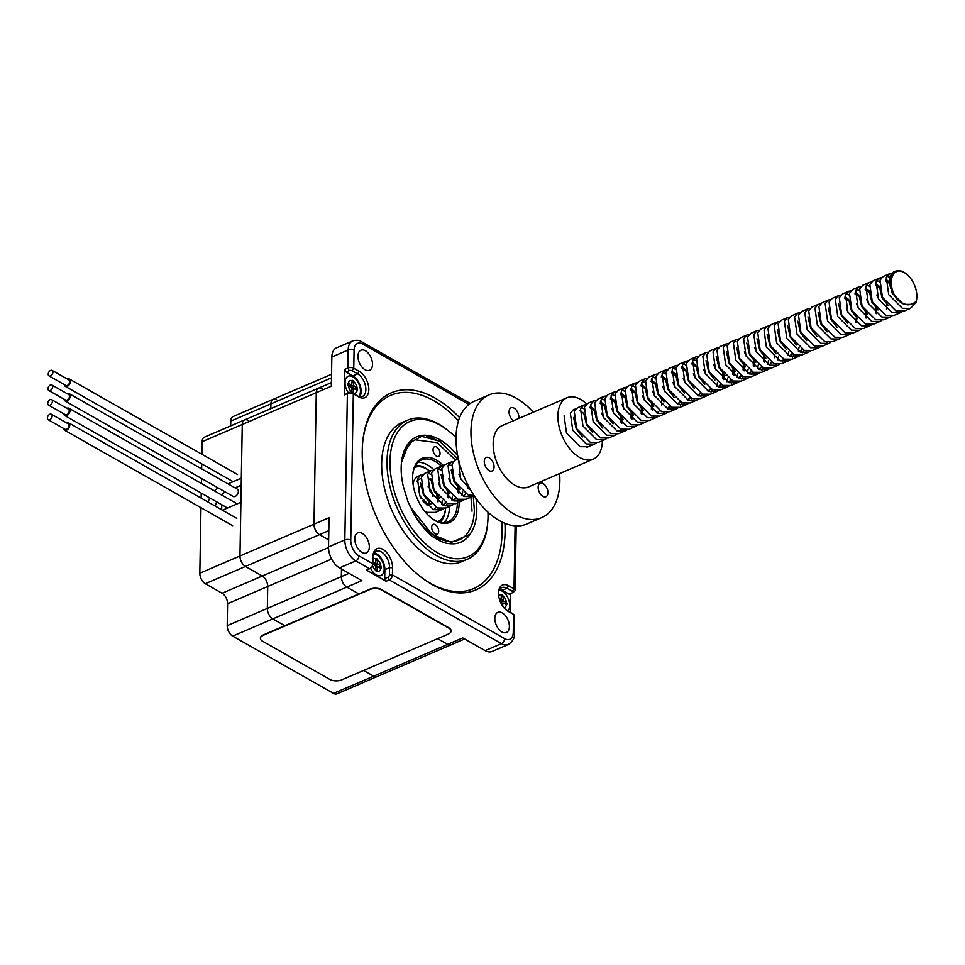 <?xml version="1.0" encoding="UTF-8"?>
<svg xmlns="http://www.w3.org/2000/svg" width="965" height="965" viewBox="0 0 965 965"><rect width="100%" height="100%" fill="white"/><g stroke="black" fill="none" stroke-linecap="round" stroke-linejoin="round"><path stroke-width="1.45" d="M348.269 384.311A6.731 3.932 -113.2 0 1 350.09 380.668A6.731 3.932 -113.2 0 1 354.818 382.731A6.731 3.932 -113.2 0 1 357.231 389.402A6.731 3.932 -113.2 0 1 355.397 393.044A6.731 3.932 -113.2 0 1 350.681 390.982A6.731 3.932 -113.2 0 1 348.269 384.311M372.888 559.41A6.731 3.932 -113.2 0 1 373.805 558.699A6.731 3.932 -113.2 0 1 376.567 559.037A6.731 3.932 -113.2 0 1 380.741 565.406A6.731 3.932 -113.2 0 1 379.124 571.063A6.731 3.932 -113.2 0 1 376.362 570.725A6.731 3.932 -113.2 0 1 372.574 565.731M498.652 595.55A6.731 3.932 -113.2 0 1 499.388 595.043A6.731 3.932 -113.2 0 1 504.104 597.106A6.731 3.932 -113.2 0 1 506.516 603.776A6.731 3.932 -113.2 0 1 504.695 607.419A6.731 3.932 -113.2 0 1 503.827 607.6M487.602 523.778L487.421 525.442A75.704 44.221 -113.2 0 1 467.301 559.29A75.704 44.221 -113.2 0 1 414.142 536.094A75.704 44.221 -113.2 0 1 387.001 461.089A75.704 44.221 -113.2 0 1 407.556 420.185A75.704 44.221 -113.2 0 1 445.951 428.894L447.278 429.907A73.593 43.003 66.8 0 0 389.981 461.222A73.593 43.003 66.8 0 0 435.179 551.341A73.593 43.003 66.8 0 0 487.602 523.778A73.593 43.003 66.8 0 0 488.025 516.902A73.593 43.003 66.8 0 0 487.964 512.125M407.556 420.185L402.224 422.465A75.704 44.221 66.8 0 0 381.67 463.381A75.704 44.221 66.8 0 0 408.81 538.386A75.704 44.221 66.8 0 0 461.97 561.582L467.301 559.29M509.387 626.575A10.929 6.393 66.8 0 0 505.467 615.742A10.929 6.393 66.8 0 0 497.783 612.389A10.929 6.393 66.8 0 0 494.816 618.3A10.929 6.393 66.8 0 0 498.736 629.132A10.929 6.393 66.8 0 0 506.42 632.485A10.929 6.393 66.8 0 0 509.387 626.575M372.514 364.396A10.929 6.393 66.8 0 0 368.594 353.564A10.929 6.393 66.8 0 0 360.91 350.211A10.929 6.393 66.8 0 0 357.943 356.121A10.929 6.393 66.8 0 0 361.863 366.953A10.929 6.393 66.8 0 0 369.547 370.307A10.929 6.393 66.8 0 0 372.514 364.396M369.318 547.022A10.929 6.393 66.8 0 0 365.397 536.19A10.929 6.393 66.8 0 0 357.726 532.837A10.929 6.393 66.8 0 0 354.758 538.747A10.929 6.393 66.8 0 0 358.678 549.58A10.929 6.393 66.8 0 0 366.35 552.933A10.929 6.393 66.8 0 0 369.318 547.022M472.03 511.197L470.956 497.132M469.231 489.291L469.002 488.447M455.528 460.16L437.217 442.694L415.143 439.799L411.621 441.813L403.31 453.562M411.235 508.941A54.667 31.942 66.8 0 0 431.283 533.681A54.667 31.942 66.8 0 0 459.002 539.966A54.667 31.942 66.8 0 0 463.888 536.926L458.966 539.99M441.053 539.676L436.18 537.396L421.946 525.756M475.95 498.326A56.778 33.172 -113.2 0 1 476.819 510.545A56.778 33.172 -113.2 0 1 469.834 534.477C466.119 540.123 460.836 543.235 453.984 543.826C445.058 543.971 441.681 542.028 433.43 537.143C429.304 534.899 417.399 520.979 414.854 515.575L407.942 501.583L403.394 486.734A56.778 33.172 -113.2 0 1 401.175 467.579A56.778 33.172 -113.2 0 1 401.5 462.271A56.778 33.172 -113.2 0 1 457.724 455.878M463.888 536.926C466.541 535.322 469.243 531.16 471.994 524.453C473.332 520.883 474.117 516.203 474.358 510.437L473.296 496.034M457.977 459.099L439.618 441.186L421.669 436.349L408.895 443.152L401.5 462.38M505.974 609.808A12.617 7.37 66.8 0 0 506.553 610.169L512.029 613.282A2.099 1.037 1 0 1 512.198 613.39A2.099 1.037 1 0 1 512.343 613.511M504.948 523.319A107.236 62.653 -113.2 0 1 505.093 531.92A107.236 62.653 -113.2 0 1 421.596 577.54A107.236 62.653 -113.2 0 1 362.237 450.776A107.236 62.653 -113.2 0 1 362.852 440.752A107.236 62.653 -113.2 0 1 459.557 417.64M420.933 577.034A105.137 61.422 66.8 0 0 502.126 531.799A105.137 61.422 66.8 0 0 501.909 521.944M458.459 420.788A105.137 61.422 66.8 0 0 362.756 441.596M386.084 581.244L384.709 578.614L387.846 577.275A2.099 1.351 -60.4 0 0 389.45 574.766L392.417 574.899A4.21 2.702 119.6 0 1 389.221 579.893L386.084 581.244L366.471 570.098L369.607 568.759A4.21 2.702 -60.4 0 0 370.512 568.216A4.21 2.702 -60.4 0 0 372.78 564.236A4.21 2.702 -60.4 0 0 372.804 563.753L372.936 556.624A14.716 8.601 -113.2 0 1 373.021 555.249A14.716 8.601 -113.2 0 1 383.503 549.736A14.716 8.601 -113.2 0 1 392.538 567.758L392.417 574.899L504.647 638.637A12.617 7.37 66.8 0 0 513.247 632.449A4.21 2.087 1 0 1 514.309 633.872L514.622 615.851A4.21 2.087 -179 0 0 513.899 614.645A4.21 2.087 -179 0 0 513.561 614.428L508.085 611.315A14.716 8.601 -113.2 0 1 506.661 610.363A14.716 8.601 -113.2 0 1 498.507 592.968A14.716 8.601 -113.2 0 1 498.591 591.593A14.716 8.601 -113.2 0 1 508.531 585.755L514.007 588.867A4.21 2.087 1 0 1 515.069 590.278A4.21 2.087 1 0 1 514.297 591.461L512.56 592.655A2.099 1.037 -179 0 0 512.403 591.364L506.939 588.252A12.617 7.37 66.8 0 0 501.764 587.625A12.617 7.37 66.8 0 0 498.519 592.474M499.725 589.35A12.617 7.37 66.8 0 1 502.234 590.278L509.098 594.175L512.234 592.836A2.099 1.037 -179 0 0 512.56 592.655M372.647 565.225A2.099 1.351 119.6 0 1 372.623 565.466A2.099 1.351 119.6 0 1 371.501 567.456L370.512 568.216M389.45 574.766L389.57 567.637A12.617 7.37 66.8 0 0 385.047 555.14A12.617 7.37 66.8 0 0 376.193 551.268A12.617 7.37 66.8 0 0 372.948 556.13M346.061 371.995L344.698 369.378L347.834 368.027A4.21 2.087 1 0 1 353.769 368.268L359.245 371.38A14.716 8.601 -113.2 0 1 368.823 389.727A14.716 8.601 -113.2 0 1 358.799 396.941L353.323 393.841A4.21 2.087 -179 0 0 347.388 393.599L344.252 394.938L348.823 392.562A2.099 1.037 1 0 1 351.791 392.683L357.255 395.795A12.617 7.37 66.8 0 0 362.43 396.434A12.617 7.37 66.8 0 0 365.47 385.819A12.617 7.37 66.8 0 0 357.641 373.877L352.177 370.777A2.099 1.037 -179 0 0 349.197 370.644L346.061 371.995L352.937 375.904L357.641 373.877L359.245 371.38M455.987 437.664A73.593 43.003 66.8 0 0 447.278 429.907M359.764 396.712A12.617 7.37 66.8 0 0 360.186 385.723A12.617 7.37 66.8 0 0 352.937 375.904M344.698 369.378L344.252 394.938M384.709 578.614L384.866 569.664A12.617 7.37 66.8 0 0 374.155 553.005M510.208 612.244L510.533 593.559M469.834 534.477L451.186 542.402L431.886 534.14L410.125 506.661M322.008 388.569A8.408 4.909 66.8 0 0 318.559 388.147A8.408 4.909 66.8 0 0 316.279 392.695L313.987 524.176A8.408 4.909 66.8 0 0 319.463 534.67L328.655 539.881L319.463 534.67L245.448 566.455A8.408 4.909 -113.2 0 1 239.971 555.973A8.408 4.909 66.8 0 0 245.448 566.455L262.251 575.996L245.448 566.455L205.304 583.692L222.107 593.246A8.408 4.909 -113.2 0 1 227.583 603.728L227.209 625.646A8.408 4.909 66.8 0 0 232.686 636.128L333.528 693.413A8.408 4.909 66.8 0 0 336.978 693.835L377.11 676.586A8.408 4.909 -113.2 0 1 373.672 676.163A8.408 4.909 66.8 0 0 377.11 676.586L451.125 644.801A8.408 4.909 66.8 0 1 447.676 644.379A8.408 4.909 66.8 0 0 451.125 644.801L464.635 638.999M349.016 573.331L341.357 576.612L341.489 569.048L341.357 576.612A8.408 4.909 66.8 0 0 346.833 587.106L358.835 593.909L346.833 587.106L272.818 618.891A8.408 4.909 -113.2 0 1 267.341 608.396L267.727 586.491A8.408 4.909 66.8 0 0 262.251 575.996A8.408 4.909 -113.2 0 1 267.727 586.491L267.341 608.396A8.408 4.909 66.8 0 0 272.818 618.891L284.82 625.706L272.818 618.891L232.686 636.128M227.209 625.646L341.357 576.612A8.408 4.909 66.8 0 0 346.833 587.106L361.887 580.641L339.475 567.903A16.827 9.831 -113.2 0 1 328.522 546.938L329.041 517.71L313.987 524.176A8.408 4.909 66.8 0 0 319.463 534.67L328.812 530.654M331.393 382.635L318.559 388.147A8.408 4.909 66.8 0 0 316.279 392.695L331.333 386.229L331.839 357.002A16.827 9.831 66.8 0 1 336.411 347.919L352.72 340.91A16.827 9.831 -113.2 0 0 348.148 350.006A4.21 2.087 1 0 1 354.083 350.247L353.769 368.268L352.177 370.777M504.647 638.637A4.21 2.702 119.6 0 1 501.45 643.643L485.142 650.639L462.73 637.913L373.672 676.163L363.612 670.458L373.672 676.163L333.528 693.413M485.142 650.639A16.827 9.831 66.8 0 0 492.041 651.484L508.338 644.487A16.827 9.831 -113.2 0 1 501.45 643.643L389.221 579.893L387.846 577.275M437.628 638.673L447.676 644.379L437.628 638.673M218.355 488.049A13.884 8.926 -60.4 0 0 214.363 490.859M209.634 497.856A13.884 8.926 -60.4 0 0 208.38 502.222M225.352 492.029A13.884 8.926 -60.4 0 0 221.371 494.84M216.643 501.824A13.884 8.926 -60.4 0 0 215.388 506.191M222.445 510.208L240.912 502.27L239.971 555.973L242.263 424.479A8.408 4.909 -113.2 0 1 244.555 419.932A8.408 4.909 -113.2 0 1 247.993 420.354M228.042 483.875L241.334 478.17L242.263 424.479A8.408 4.909 66.8 0 1 244.555 419.932L204.411 437.169A8.408 4.909 66.8 0 0 202.119 441.717L201.902 454.274M235.05 487.856L241.202 485.214M200.973 507.687L199.827 573.21A8.408 4.909 66.8 0 0 205.304 583.692M331.538 374.263L273.204 399.317A8.408 4.909 66.8 0 0 270.912 403.865L270.839 408.641L270.912 403.865A8.408 4.909 -113.2 0 1 273.204 399.317L233.06 416.566A8.408 4.909 66.8 0 0 230.78 421.102L230.695 425.891M273.204 399.317A8.408 4.909 -113.2 0 1 276.641 399.739M201.733 463.851L201.649 468.881M201.48 478.459L201.396 483.501M201.227 493.079L201.142 498.109M64.269 384.565A4.21 2.702 -60.4 0 0 65.306 386.362A4.21 2.702 -60.4 0 0 67.321 386.362A4.21 2.702 -60.4 0 0 70.3 382.695A4.21 2.702 -60.4 0 0 69.456 379.052A4.21 2.702 -60.4 0 0 67.441 379.052A4.21 2.702 -60.4 0 0 67.381 379.076M64.016 399.172A4.21 2.702 -60.4 0 0 65.053 400.97A4.21 2.702 -60.4 0 0 67.068 400.97A4.21 2.702 -60.4 0 0 70.047 397.303A4.21 2.702 -60.4 0 0 69.203 393.66A4.21 2.702 -60.4 0 0 67.188 393.66A4.21 2.702 -60.4 0 0 67.128 393.684M65.053 400.97L233.12 496.432A4.21 2.702 -60.4 0 0 235.134 496.432A4.21 2.702 -60.4 0 0 238.126 492.777A4.21 2.702 -60.4 0 0 237.281 489.122L69.203 393.66M63.762 413.78A4.21 2.702 -60.4 0 0 64.788 415.577A4.21 2.702 -60.4 0 0 66.802 415.577A4.21 2.702 -60.4 0 0 69.794 411.922A4.21 2.702 -60.4 0 0 68.949 408.267A4.21 2.702 -60.4 0 0 66.935 408.267A4.21 2.702 -60.4 0 0 66.874 408.304M237.221 503.863A4.21 2.702 -60.4 0 0 237.028 503.73L68.949 408.267M63.497 428.4A4.21 2.702 -60.4 0 0 64.534 430.197A4.21 2.702 -60.4 0 0 66.549 430.185A4.21 2.702 -60.4 0 0 69.54 426.53A4.21 2.702 -60.4 0 0 68.696 422.875A4.21 2.702 -60.4 0 0 66.681 422.887A4.21 2.702 -60.4 0 0 66.621 422.911M50.53 375.904A3.148 2.026 -60.4 0 0 52.761 373.153A3.148 2.026 -60.4 0 0 52.134 370.415A3.148 2.026 -60.4 0 0 50.626 370.415A3.148 2.026 -60.4 0 0 48.383 373.166A3.148 2.026 -60.4 0 0 49.01 375.904A3.148 2.026 -60.4 0 0 50.53 375.904M49.01 375.904L65.825 385.445A3.148 2.026 -60.4 0 0 67.333 385.445A3.148 2.026 -60.4 0 0 69.576 382.695A3.148 2.026 -60.4 0 0 68.937 379.957L52.134 370.415M50.264 390.511A3.148 2.026 -60.4 0 0 52.508 387.761A3.148 2.026 -60.4 0 0 51.881 385.023A3.148 2.026 -60.4 0 0 50.361 385.035A3.148 2.026 -60.4 0 0 48.129 387.773A3.148 2.026 -60.4 0 0 48.757 390.511A3.148 2.026 -60.4 0 0 50.264 390.511M48.757 390.511L65.572 400.053A3.148 2.026 -60.4 0 0 67.08 400.053A3.148 2.026 -60.4 0 0 69.311 397.315A3.148 2.026 -60.4 0 0 68.684 394.576L51.881 385.023M50.011 405.119A3.148 2.026 -60.4 0 0 52.255 402.369A3.148 2.026 -60.4 0 0 51.615 399.631A3.148 2.026 -60.4 0 0 50.108 399.643A3.148 2.026 -60.4 0 0 47.876 402.381A3.148 2.026 -60.4 0 0 48.503 405.119A3.148 2.026 -60.4 0 0 50.011 405.119M48.503 405.119L65.318 414.673A3.148 2.026 -60.4 0 0 66.826 414.661A3.148 2.026 -60.4 0 0 69.058 411.922A3.148 2.026 -60.4 0 0 68.431 409.184L51.615 399.631M49.758 419.727A3.148 2.026 -60.4 0 0 52.001 416.989A3.148 2.026 -60.4 0 0 51.362 414.25A3.148 2.026 -60.4 0 0 49.854 414.25A3.148 2.026 -60.4 0 0 47.611 416.989A3.148 2.026 -60.4 0 0 48.25 419.727A3.148 2.026 -60.4 0 0 49.758 419.727M48.25 419.727L65.053 429.28A3.148 2.026 -60.4 0 0 66.573 429.268A3.148 2.026 -60.4 0 0 68.805 426.53A3.148 2.026 -60.4 0 0 68.177 423.792L51.362 414.25M221.95 494.309L221.926 495.166M221.769 504.743L221.673 509.773M202.119 441.717L316.279 392.695L313.987 524.176L199.827 573.21M431.536 518.145A33.642 19.662 66.8 0 0 434.407 520.026A33.642 19.662 66.8 0 0 448.194 521.727A33.642 19.662 66.8 0 0 457.338 502.982M457.314 501.716A33.642 19.662 66.8 0 0 457.217 499.701M441.548 466.192A33.642 19.662 66.8 0 0 435.432 461.596A33.642 19.662 66.8 0 0 421.645 459.895A33.642 19.662 66.8 0 0 412.755 474.442M418.038 462.319A33.642 19.662 -113.2 0 1 427.592 464.961A33.642 19.662 -113.2 0 1 433.804 469.653M449.497 506.348A33.642 19.662 -113.2 0 1 443.96 522.668M430.728 437.217A58.877 34.402 -113.2 0 1 435.818 439.678M436.614 447.036A5.259 3.076 -113.2 0 1 439.883 452.006A5.259 3.076 -113.2 0 1 438.617 456.433A5.259 3.076 -113.2 0 1 436.457 456.168A5.259 3.076 -113.2 0 1 433.201 451.186A5.259 3.076 -113.2 0 1 434.467 446.771A5.259 3.076 -113.2 0 1 436.614 447.036M435.263 524.646A5.259 3.076 -113.2 0 1 438.52 529.628A5.259 3.076 -113.2 0 1 437.254 534.043A5.259 3.076 -113.2 0 1 435.106 533.778A5.259 3.076 -113.2 0 1 431.838 528.808A5.259 3.076 -113.2 0 1 433.104 524.381A5.259 3.076 -113.2 0 1 435.263 524.646M436.735 440.366A57.611 33.666 66.8 0 0 426.566 436.385M459.111 502.222A34.909 20.398 -113.2 0 1 435.336 520.726A34.909 20.398 -113.2 0 1 431.934 518.458A34.909 20.398 -113.2 0 1 412.815 473.936A34.909 20.398 -113.2 0 1 436.385 460.088A34.909 20.398 -113.2 0 1 443.538 465.649M433.49 509.665A16.827 9.831 66.8 0 0 435.794 507.264M437.338 501.112A16.827 9.831 66.8 0 0 436.614 494.985M429.811 471.197A29.433 17.201 66.8 0 0 429.449 470.92A29.433 17.201 66.8 0 0 417.64 466.746A29.433 17.201 66.8 0 0 414.564 467.518M437.796 521.619A29.433 17.201 66.8 0 0 445.577 508.471A29.433 17.201 66.8 0 0 445.625 508.012M415.626 465.419A31.543 18.431 -113.2 0 1 428.122 469.907L429.449 470.92M445.577 508.471L445.396 510.135A31.543 18.431 -113.2 0 1 440.052 522.294M420.921 478.724A16.827 9.831 66.8 0 0 419.16 479.279A16.827 9.831 66.8 0 0 416.82 481.366M499.195 590.278A11.568 6.755 -113.2 0 1 502.21 591.183A11.568 6.755 -113.2 0 1 509.062 600.845A11.568 6.755 -113.2 0 1 507.928 610.942M499.267 598.662L501.052 599.422L501.45 594.645A7.201 4.21 66.8 0 1 502.849 595.441L503.465 600.99L506.806 603.016A7.201 4.21 66.8 0 1 506.842 603.957A7.201 4.21 66.8 0 1 506.77 604.838L503.428 603.065L501.414 604.006M502.705 606.104L502.801 603.523M503.091 603.016L501.221 603.595L500.087 601.159M506.372 602.956L504.019 603.378M501.354 597.021L502.669 595.851M373.624 553.934A11.568 6.755 -113.2 0 1 376.639 554.839A11.568 6.755 -113.2 0 1 383.817 565.792A11.568 6.755 -113.2 0 1 381.03 575.514A11.568 6.755 -113.2 0 1 376.29 574.935A11.568 6.755 -113.2 0 1 370.548 568.192M372.84 561.859L375.481 563.065L375.868 558.301A7.201 4.21 66.8 0 1 377.279 559.097L377.291 563.5L381.223 566.66A7.201 4.21 66.8 0 1 381.259 567.613A7.201 4.21 66.8 0 1 381.199 568.494L377.52 566.672L375.638 567.734M372.804 563.777L375.638 566.274L375.65 570.677A7.201 4.21 66.8 0 0 377.062 571.473L377.231 567.179M380.801 566.6L378.449 567.034M375.783 560.677L377.086 559.507M348.317 392.779A11.568 6.755 -113.2 0 1 348.184 376.229A11.568 6.755 -113.2 0 1 352.925 376.808A11.568 6.755 -113.2 0 1 359.74 386.362A11.568 6.755 -113.2 0 1 358.739 396.458M353.516 389.148L353.347 393.443A7.201 4.21 66.8 0 1 351.935 392.646L351.923 388.244L347.991 385.071A7.201 4.21 66.8 0 1 348.015 383.25L351.755 385.035L352.153 380.27A7.201 4.21 66.8 0 1 353.552 381.066L353.576 385.469L357.508 388.642A7.201 4.21 66.8 0 1 357.545 389.583A7.201 4.21 66.8 0 1 357.472 390.463L353.805 388.642L351.923 389.703M357.074 388.569L354.722 389.004M352.056 382.647L353.371 381.477M905.966 273.686A20.036 11.701 66.8 0 0 905.701 273.469A20.036 11.701 66.8 0 0 895.544 271.165A20.036 11.701 66.8 0 0 891.551 275.218A20.036 11.701 66.8 0 0 890.816 288.451L896.594 298.933A19.191 11.218 -113.2 0 1 892.673 275.544A19.191 11.218 -113.2 0 1 906.231 273.879A19.191 11.218 -113.2 0 1 916.75 298.354A19.191 11.218 -113.2 0 1 916.617 299.367L915.881 302.672A20.036 11.701 66.8 0 0 916.678 299.029A20.036 11.701 66.8 0 0 916.714 298.692M890.816 288.451C889.211 283.252 889.018 279.03 890.237 275.773L893.481 272.058L895.544 271.165M891.696 273.336L889.549 273.746L886.304 277.462L888.717 294.663L902.311 308.293L910.453 308.366L915.881 302.672M430.788 480.618A20.036 11.701 66.8 0 0 428.508 478.568M422.127 475.673A20.036 11.701 66.8 0 0 419.642 475.745M422.863 474.708L418.231 476.179A20.036 11.701 66.8 0 0 414.238 480.22A20.036 11.701 66.8 0 0 413.056 484.104M420.704 475.118L417.471 478.833L419.871 496.034L433.478 509.665L441.608 509.737L443.478 508.664M451.801 505.358L445.541 508.048L437.398 507.976L423.804 494.345L421.391 477.144L424.636 473.429L430.897 470.739L427.664 474.454L430.064 491.655L443.671 505.286L451.801 505.358L453.671 504.285M428.243 473.224L431.102 474.442M438.58 483.212L440.643 488.037M442.308 500.521L441.62 504.345M446.011 505.937L447.278 503.477M448.568 497.831L448.653 494.394M433.044 470.329L430.897 470.739M461.994 500.98L455.733 503.67L447.591 503.597L433.997 489.967L431.584 472.766L434.829 469.05L441.089 466.36L437.845 470.076L440.257 487.277L453.852 500.907L461.994 500.98L463.863 499.906M438.436 468.845L441.294 470.064M448.773 478.833L450.836 483.658M452.501 496.143L451.813 499.979M458.761 493.453L458.845 490.015M443.237 465.95L441.089 466.36M472.187 496.601L465.926 499.291L457.784 499.219L444.19 485.588L441.777 468.387L445.022 464.672L451.282 461.982L448.037 465.709L450.45 482.898L464.044 496.529L472.187 496.601L474.044 495.54L467.977 494.84L454.382 481.209L451.97 464.02L455.215 460.293L458.375 458.942M448.629 464.467L451.487 465.685M458.966 474.454L461.029 479.279M462.693 491.764L462.006 495.6M468.954 489.074L469.05 487.216M453.429 461.572L451.282 461.982M458.701 460.317L460.643 478.519L470.872 490.437M583.439 413.297L580.049 410.463M575.743 409.039L573.584 409.45L570.351 413.177L572.764 430.366L586.358 443.996L594.5 444.069L596.358 442.995M604.693 439.702L598.433 442.38L590.291 442.308L576.684 428.677L574.284 411.488L577.516 407.761L583.777 405.071L580.544 408.798L582.957 425.987L596.551 439.618L604.693 439.702L606.551 438.617M581.135 407.556L583.982 408.774M593.632 408.919L590.242 406.084M585.936 404.673L583.777 405.071M614.886 435.324L608.625 438.014L600.483 437.929L586.877 424.298L584.476 407.109L587.709 403.382L593.97 400.692L590.737 404.419L593.149 421.608L606.744 435.239L614.886 435.324L616.744 434.25M601.653 413.165L603.716 417.99M603.825 404.54L600.435 401.705M596.129 400.294L593.97 400.692M625.079 430.945L618.806 433.635L610.676 433.55L597.07 419.92L594.669 402.731L597.902 399.003L604.162 396.313L600.93 400.041L603.342 417.23L616.937 430.86L625.079 430.945L626.936 429.871M601.521 398.798L604.367 400.017M611.846 408.786L613.909 413.611M621.834 423.406L621.918 419.968M614.017 400.161L610.628 397.327M606.322 395.915L604.162 396.313M635.272 426.566L628.999 429.256L620.869 429.172L607.262 415.541L604.862 398.352L608.095 394.625L614.355 391.935L611.122 395.662L613.523 412.851L627.129 426.482L635.272 426.566L637.129 425.493M611.714 394.42L614.56 395.638M622.039 404.407L624.102 409.232M632.027 419.027L632.111 415.589M624.21 395.783L620.821 392.948M616.514 391.537L614.355 391.935M645.464 422.188L639.192 424.877L631.062 424.805L617.455 411.162L615.055 393.973L618.288 390.246L624.548 387.556L621.315 391.283L623.716 408.472L637.322 422.115L645.464 422.188L647.322 421.114M621.906 390.041L624.753 391.271M632.232 400.029L634.295 404.854M642.22 414.648L642.304 411.211M634.403 391.404L631.014 388.581M626.707 387.158L624.548 387.556M655.645 417.809L649.385 420.499L641.243 420.426L627.648 406.784L625.236 389.595L628.48 385.867L634.741 383.189L631.508 386.905L633.909 404.106L647.515 417.736L655.645 417.809L657.515 416.735M632.099 385.662L634.946 386.893M642.425 395.65L644.487 400.487M652.412 410.27L652.497 406.832M644.596 387.025L641.206 384.203M636.9 382.779L634.741 383.189M665.838 413.43L659.577 416.12L651.435 416.048L637.841 402.417L635.428 385.216L638.673 381.501L644.934 378.811L641.701 382.526L644.101 399.727L657.708 413.358L665.838 413.43L667.708 412.357M642.28 381.284L645.139 382.514M652.617 391.283L654.68 396.108M654.789 382.659L651.399 379.824M647.081 378.401L644.934 378.811M676.031 409.051L669.77 411.741L661.628 411.669L648.034 398.038L645.621 380.837L648.866 377.122L655.126 374.432L651.882 378.147L654.294 395.348L667.889 408.979L676.031 409.051L677.9 407.978M652.473 376.905L655.332 378.135M662.81 386.905L664.873 391.73M670.241 409.63L671.507 407.158M664.981 378.28L661.592 375.445M657.274 374.022L655.126 374.432M686.224 404.673L679.963 407.363L671.821 407.29L658.226 393.66L655.814 376.459L659.059 372.743L665.319 370.053L662.074 373.769L664.487 390.97L678.081 404.6L686.224 404.673L688.093 403.599M662.666 372.538L665.524 373.757M673.003 382.526L675.066 387.351M680.434 405.252L681.7 402.791M675.174 373.901L671.785 371.067M667.466 369.643L665.319 370.053M696.416 400.294L690.156 402.984L682.014 402.912L668.419 389.281L666.007 372.08L669.252 368.365L675.512 365.675L672.267 369.39L674.68 386.591L688.274 400.222L696.416 400.294L698.286 399.221M672.858 368.16L675.705 369.378M683.196 378.147L685.259 382.972M690.626 400.873L691.893 398.412M685.367 369.523L681.978 366.688M677.659 365.265L675.512 365.675M706.609 395.915L700.349 398.605L692.207 398.533L678.612 384.902L676.2 367.701L679.444 363.986L685.705 361.296L682.46 365.023L684.873 382.212L698.467 395.843L706.609 395.915L708.479 394.842M683.051 363.781L685.898 364.999M693.389 373.769L695.451 378.594M700.819 396.494L702.086 394.034M695.56 365.144L692.17 362.309M687.852 360.886L685.705 361.296M716.802 391.537L710.542 394.227L702.399 394.154L688.805 380.524L686.392 363.335L689.637 359.607L695.898 356.917L692.653 360.645L695.065 377.834L708.66 391.464L716.802 391.537L718.672 390.463M693.244 359.402L696.091 360.62M703.582 369.39L705.644 374.215M711.012 392.128L712.279 389.655M698.045 356.507L695.898 356.917M726.995 387.17L720.734 389.86L712.592 389.776L698.998 376.145L696.585 358.956L699.83 355.229L706.091 352.539L702.846 356.266L705.258 373.455L718.853 387.086L726.995 387.17L728.865 386.096M713.774 365.011L715.837 369.836M717.502 382.321L716.814 386.157M721.205 387.749L722.459 385.276M723.762 379.631L723.847 376.193M708.238 352.141L706.091 352.539M737.188 382.791L730.927 385.481L722.785 385.397L709.191 371.766L706.778 354.577L710.023 350.85L716.283 348.16L713.038 351.887L715.451 369.076L729.045 382.707L737.188 382.791L739.057 381.718M727.694 377.942L727.007 381.778M731.386 383.37L732.652 380.898M733.955 375.252L734.039 371.815M718.43 347.762L716.283 348.16M747.38 378.413L741.12 381.103L732.978 381.018L719.383 367.388L716.971 350.199L720.216 346.471L726.476 343.781L723.231 347.509L725.644 364.698L739.238 378.328L747.38 378.413L749.25 377.339M737.887 373.564L737.2 377.399M741.578 378.992L742.845 376.519M744.148 370.874L744.232 367.436M728.623 343.383L726.476 343.781M757.573 374.034L751.313 376.724L743.171 376.639L729.576 363.009L727.164 345.82L730.409 342.093L736.669 339.403L733.424 343.13L735.837 360.319L749.431 373.962L757.573 374.034L759.443 372.96M744.341 351.875L746.403 356.7M748.08 369.185L747.393 373.021M751.771 374.613L753.038 372.14M754.341 366.495L754.425 363.057M738.816 339.005L736.669 339.403M767.766 369.655L761.506 372.345L753.363 372.273L739.769 358.63L737.356 341.441L740.601 337.714L746.862 335.024L743.617 338.751L746.029 355.94L759.624 369.583L767.766 369.655L769.636 368.582M754.534 347.496L756.596 352.322M758.273 364.806L757.585 368.642M761.964 370.234L763.231 367.762M764.533 362.116L764.618 358.678M749.009 334.626L746.862 335.024M777.959 365.277L771.698 367.967L763.556 367.894L749.962 354.264L747.549 337.062L750.782 333.347L757.055 330.657L753.81 334.373L756.222 351.574L769.817 365.204L777.959 365.277L779.817 364.203M768.454 360.428L767.778 364.263M774.726 357.75L774.799 354.3M759.202 330.247L757.055 330.657M788.152 360.898L781.891 363.588L773.749 363.516L760.155 349.885L757.742 332.684L760.975 328.969L767.247 326.279L764.003 329.994L766.415 347.195L780.01 360.826L788.152 360.898L790.009 359.824M778.646 356.061L777.959 359.885M782.35 361.477L783.616 359.004M769.395 325.868L767.247 326.279M798.345 356.519L792.084 359.209L783.942 359.137L770.347 345.506L767.935 328.305L771.168 324.59L777.428 321.9L774.195 325.615L776.608 342.816L790.202 356.447L798.345 356.519L800.202 355.446M788.839 351.682L788.152 355.506M792.542 357.098L793.809 354.625M779.587 321.49L777.428 321.9M808.537 352.141L802.277 354.831L794.135 354.758L780.54 341.128L778.128 323.926L781.361 320.211L787.621 317.521L784.388 321.236L786.801 338.438L800.395 352.068L808.537 352.141L810.395 351.067M799.032 347.304L798.345 351.127M802.735 352.72L804.002 350.259M789.78 317.111L787.621 317.521M818.73 347.762L812.47 350.452L804.327 350.379L790.721 336.749L788.321 319.548L791.553 315.832L797.814 313.143L794.581 316.858L796.994 334.059L810.588 347.69L818.73 347.762L820.588 346.688M799.973 312.732L797.814 313.143M828.923 343.383L822.663 346.073L814.52 346.001L800.914 332.37L798.513 315.181L801.746 311.454L808.007 308.764L804.774 312.491L807.186 329.68L820.781 343.311L828.923 343.383L830.781 342.31M810.166 308.354L808.007 308.764M839.116 339.017L832.843 341.694L824.713 341.622L811.107 327.991L808.706 310.802L811.939 307.075L818.199 304.385L814.967 308.112L817.367 325.302L830.974 338.932L839.116 339.017L840.973 337.931M820.359 303.987L818.199 304.385M849.309 334.638L843.036 337.328L834.906 337.243L821.299 323.613L818.899 306.424L822.132 302.696L828.392 300.006L825.159 303.734L827.56 320.923L841.166 334.553L849.309 334.638L851.166 333.564M830.551 299.608L828.392 300.006M859.489 330.259L853.229 332.949L845.099 332.865L831.492 319.234L829.08 302.045L832.325 298.318L838.585 295.628L835.352 299.355L837.753 316.544L851.359 330.175L859.489 330.259L861.359 329.186M846.269 308.1L848.332 312.925M848.44 299.476L845.05 296.641M840.744 295.23L838.585 295.628M869.682 325.881L863.422 328.57L855.279 328.486L841.685 314.855L839.273 297.666L842.517 293.939L848.778 291.249L845.545 294.976L847.946 312.165L861.552 325.796L869.682 325.881L871.552 324.807M846.124 293.734L848.983 294.952M856.462 303.722L858.524 308.547M858.633 295.097L855.243 292.262M850.925 290.851L848.778 291.249M879.875 321.502L873.615 324.192L865.472 324.119L851.878 310.477L849.465 293.288L852.71 289.56L858.971 286.87L855.738 290.598L858.138 307.787L871.745 321.429L879.875 321.502L881.745 320.428M856.317 289.355L859.176 290.586M866.654 299.343L868.717 304.168M868.826 290.718L865.436 287.896M861.118 286.472L858.971 286.87M890.068 317.123L883.807 319.813L875.665 319.741L862.071 306.098L859.658 288.909L862.903 285.182L869.163 282.504L865.919 286.219L868.331 303.42L881.926 317.051L890.068 317.123L891.937 316.05M866.51 284.977L869.369 286.207M876.847 294.964L878.91 299.801M879.019 286.34L875.629 283.517M871.311 282.094L869.163 282.504M900.261 312.744L894 315.434L885.858 315.362L872.264 301.731L869.851 284.53L873.096 280.815L879.356 278.125L876.111 281.84L878.524 299.041L892.118 312.672L900.261 312.744L902.13 311.671M876.702 280.598L879.561 281.828M889.211 281.973L885.822 279.138M881.503 277.715L879.356 278.125M910.453 308.366L904.193 311.056L896.051 310.983L882.456 297.353L880.044 280.152L883.289 276.436L889.549 273.746M886.895 276.219L889.742 277.45M439.751 508.627L438.231 510.497M441.608 509.737L435.348 512.427L427.206 512.355L424.564 511.076M594.5 444.069L588.24 446.759L580.098 446.686L566.503 433.056L564.091 415.867M653.788 416.699L652.268 418.569M663.98 412.32L662.46 414.19M674.173 407.942L672.641 409.811M684.366 403.563L682.834 405.433M694.559 399.184L693.027 401.054M704.74 394.818L703.22 396.675M714.932 390.439L713.412 392.297M725.125 386.06L723.605 387.918M735.318 381.682L733.798 383.539M745.511 377.303L743.991 379.161M755.704 372.924L754.184 374.782M765.896 368.546L764.376 370.403M776.089 364.167L774.569 366.037M786.282 359.788L784.762 361.658M796.475 355.409L794.955 357.279M806.668 351.031L805.148 352.901M827.053 342.286L825.533 344.143M420.668 485.89A10.519 6.14 66.8 0 0 420.559 486.01A10.519 6.14 66.8 0 0 421.307 498.664M422.682 500.739A10.519 6.14 66.8 0 0 430.294 504.249A10.519 6.14 66.8 0 0 430.921 503.887M428.581 504.502A10.519 6.14 -113.2 0 1 428.556 504.538A10.519 6.14 -113.2 0 0 429.594 502.608M430.294 504.249L427.157 505.588A10.519 6.14 -113.2 0 1 427.049 505.636M889.477 281.792L892.263 293.36L903.698 304.373L910.538 304.361A16.381 9.578 -113.2 0 1 905.025 304.132C903.131 304.216 900.321 302.479 896.594 298.933M916.617 299.367C916.557 301.49 914.567 303.143 910.634 304.325A16.381 9.578 -113.2 0 1 910.538 304.361L910.526 304.361M879.284 286.171L882.07 297.739L888.21 305.591M869.091 290.537L871.877 302.117L878.017 309.97M858.898 294.916L861.685 306.496L867.825 314.349M848.705 299.295L851.492 310.875L857.632 318.727M838.525 303.673L841.299 315.253L847.439 323.106M828.332 308.052L831.106 319.632L837.258 327.485M818.139 312.431L820.913 324.011L827.065 331.851M807.946 316.81L810.733 328.377L816.873 336.23M797.753 321.188L800.54 332.756L806.68 340.609M787.561 325.567L790.347 337.135L796.487 344.988M799.876 351.863L802.578 349.607M777.368 329.946L780.154 341.514L786.294 349.366M799.732 351.803L802.132 349.366M789.684 356.242L792.386 353.974M767.175 334.324L769.961 345.892L776.101 353.745M789.539 356.181L791.939 353.745M756.982 338.703L759.769 350.271L765.908 358.124M746.789 343.07L749.576 354.65L755.716 362.502M769.153 364.927L771.554 362.49M759.117 369.378L761.807 367.11M736.597 347.448L739.383 359.028L745.523 366.881M758.96 369.306L761.361 366.869M748.924 373.757L751.614 371.489M726.404 351.827L729.19 363.407L735.33 371.26M748.768 373.684L751.168 371.248M738.732 378.123L741.422 375.868M716.211 356.206L718.997 367.786L725.137 375.638M738.575 378.063L740.975 375.626M728.539 382.502L731.229 380.246M706.018 360.584L708.805 372.164L714.944 380.017M728.382 382.442L730.782 380.005M718.346 386.881L721.048 384.625M695.825 364.963L698.612 376.543L704.752 384.384M718.189 386.82L720.59 384.384M708.153 391.259L710.855 389.004M685.633 369.342L688.419 380.91L694.559 388.762M707.996 391.199L710.397 388.762M697.96 395.638L700.662 393.382M675.44 373.72L678.226 385.288L684.366 393.141M697.804 395.578L700.204 393.141M687.768 400.017L690.47 397.761M665.247 378.099L668.033 389.667L674.173 397.52M687.611 399.956L690.011 397.52M677.575 404.395L680.277 402.14M655.054 382.478L657.841 394.046L663.98 401.898M677.418 404.335L679.818 401.898M667.382 408.774L670.084 406.506M644.861 386.856L647.648 398.424L653.788 406.277M667.237 408.714L669.626 406.277M634.68 391.223L637.455 402.803L643.595 410.656M657.044 413.092L659.433 410.656M624.488 395.602L627.262 407.182L633.402 415.034M614.295 399.98L617.069 411.56L623.221 419.413M604.102 404.359L606.876 415.939L613.028 423.792M593.909 408.738L596.696 420.318L602.836 428.171M583.716 413.117L586.503 424.697L592.643 432.537M573.524 417.495L576.31 429.063L582.45 436.916M461.885 471.041L464.599 478.001M451.21 470.027L453.996 481.595L460.136 489.448M441.017 474.406L443.804 485.974L449.943 493.827M463.381 496.263L465.781 493.827M453.345 500.702L456.047 498.447M430.824 478.785L433.611 490.353L439.751 498.205M453.2 500.642L455.589 498.205M443.152 505.081L445.854 502.825M420.644 483.163L423.418 494.731L429.558 502.584M443.007 505.021L445.396 502.584M889.453 282.166L885.641 280.212M889.428 283.372L885.568 280.827M886.485 309.307L886.956 304.433M879.26 286.545L875.448 284.591M879.236 287.751L875.376 285.206M876.292 313.685L876.763 308.812M869.067 290.923L865.255 288.969M875.581 313.07L875.774 307.787M869.055 292.13L865.183 289.584M866.1 318.064L866.57 313.191M858.874 295.302L855.062 293.348M865.388 317.449L865.581 312.165M858.862 296.508L854.99 293.963M855.907 322.443L856.377 317.569M848.681 299.681L844.87 297.727M848.669 300.887L844.797 298.342M764.183 361.839L764.642 356.966M763.46 361.224L763.665 355.94M753.991 366.218L754.449 361.344M753.267 365.602L753.472 360.319M743.798 370.596L744.256 365.723M743.074 369.981L743.279 364.698M733.605 374.975L734.063 370.102M732.881 374.36L733.086 369.076M723.412 379.354L723.871 374.48M722.688 378.738L722.894 373.455M695.801 365.337L691.989 363.383M695.777 366.555L691.917 364.01M685.608 369.716L681.797 367.762M685.584 370.934L681.724 368.377M675.416 374.094L671.604 372.14M675.391 375.313L671.531 372.755M665.223 378.473L661.411 376.519M665.199 379.679L661.339 377.134M655.03 382.852L651.218 380.898M661.544 404.998L661.737 399.727M655.018 384.058L651.146 381.513M644.837 387.23L641.025 385.276M651.351 409.377L651.544 404.094M644.825 388.437L640.953 385.891M641.87 414.371L642.34 409.498M634.644 391.609L630.833 389.655M641.158 413.756L641.351 408.472M634.632 392.815L630.76 390.27M631.677 418.75L632.147 413.876M624.452 395.988L620.64 394.034M630.965 418.135L631.158 412.851M624.439 397.194L620.567 394.649M621.484 423.128L621.955 418.255M614.259 400.366L610.447 398.412M620.772 422.513L620.965 417.23M614.247 401.573L610.387 399.028M604.066 404.745L600.254 402.791M604.054 405.951L600.194 403.406M593.873 409.112L590.061 407.17M593.861 410.33L590.001 407.785M468.604 488.785L468.918 486.963M467.88 488.181L468.146 485.504M458.411 493.163L458.882 488.302M457.687 492.56L457.893 487.277M448.218 497.542L448.689 492.681M447.507 496.939L447.7 491.655M438.026 501.921L438.496 497.059M437.314 501.305L437.507 496.034M433.02 496.565A10.519 6.14 66.8 0 0 428.134 486.818M533.247 412.236A66.766 39.01 66.8 0 0 489.05 394.902A66.766 39.01 66.8 0 0 494.936 497.228A66.766 39.01 66.8 0 0 541.739 517.59A66.766 39.01 66.8 0 0 559.604 473.598M489.05 394.902L474.117 401.319A66.766 39.01 66.8 0 0 480.003 503.646A66.766 39.01 66.8 0 0 526.806 524.007L541.739 517.59M586.672 403.985A33.389 19.505 66.8 0 0 566.938 397.761A33.389 19.505 66.8 0 0 569.893 448.942A33.389 19.505 66.8 0 0 593.294 459.123A33.389 19.505 66.8 0 0 602.365 440.691M566.938 397.761L502.21 425.565A33.389 19.505 66.8 0 0 505.165 476.746A33.389 19.505 66.8 0 0 528.567 486.927L593.294 459.123M545.285 485.443A7.358 4.294 66.8 0 0 540.135 483.2A7.358 4.294 66.8 0 0 540.786 494.478A7.358 4.294 66.8 0 0 545.937 496.722A7.358 4.294 66.8 0 0 545.285 485.443M491.426 459.714A7.358 4.294 66.8 0 0 486.264 457.47A7.358 4.294 66.8 0 0 486.915 468.749A7.358 4.294 66.8 0 0 492.078 470.992A7.358 4.294 66.8 0 0 491.426 459.714M518.772 418.46A7.358 4.294 66.8 0 0 516.227 410.041A7.358 4.294 66.8 0 0 511.064 407.797A7.358 4.294 66.8 0 0 511.715 419.075A7.358 4.294 66.8 0 0 513.489 420.728M583.692 413.442A20.024 11.701 66.8 0 0 583.053 412.899M586.804 447.241A20.024 11.701 66.8 0 0 587.975 446.867M451.077 630.881A8.408 4.162 -179 0 0 451.089 630.7A8.408 4.162 -179 0 0 448.954 627.853L381.73 589.675A8.408 4.162 -179 0 0 369.848 589.181L263.228 634.982A8.408 4.162 -179 0 0 260.417 638.01A8.408 4.162 -179 0 0 260.417 638.191M262.552 641.218L329.777 679.408A8.408 4.162 -179 0 0 341.658 679.891L448.279 634.101A8.408 4.162 -179 0 0 451.089 631.062A8.408 4.162 -179 0 0 448.954 628.215L381.718 590.037A8.408 4.162 -179 0 0 369.848 589.543L263.216 635.344A8.408 4.162 -179 0 0 260.405 638.384A8.408 4.162 -179 0 0 262.552 641.218M508.085 611.315L506.553 610.169M515.105 525.816L514.007 588.867L512.403 591.364M508.531 585.755L506.939 588.252L502.234 590.278M513.247 632.449L513.561 614.428L512.029 613.282M384.866 569.664L389.57 567.637L392.538 567.758M349.197 370.644L347.834 368.027L348.148 350.006L331.839 357.002M357.255 395.795L358.799 396.941M351.791 392.683L353.323 393.841L350.765 540.171A12.617 7.37 66.8 0 0 358.98 555.9L372.804 563.753M348.823 392.562L347.388 393.599L344.831 539.93A4.21 2.087 1 0 1 350.765 540.171M470.244 403.442L361.622 341.755A4.21 2.702 119.6 0 1 362.683 344.059A12.617 7.37 66.8 0 0 354.083 350.247M369.607 568.759L355.783 560.906A16.827 9.831 -113.2 0 1 344.831 539.93L328.522 546.938M358.98 555.9A4.21 2.702 119.6 0 1 355.783 560.906L339.475 567.903M468.93 404.407L362.683 344.059M227.583 603.728L331.586 559.061M222.107 593.246L328.522 547.541M230.78 421.102L331.478 377.858M503.465 600.99L501.149 602.22M502.874 599.844L499.991 600.881M500.654 599.398L499.653 599.928M377.894 564.646L375.578 565.876M377.291 563.5L374.203 564.609M375.071 563.053L373.226 564.03M354.179 386.615L351.851 387.846M353.576 385.469L350.476 386.591M351.356 385.023L349.511 386M512.198 613.39L513.899 614.645M372.623 565.466L372.78 564.236M361.622 341.755C359.487 340.163 356.519 339.873 352.72 340.91M508.338 644.487C512.934 641.206 514.924 637.672 514.309 633.872M431.283 533.681L431.886 534.14M515.069 590.278L516.203 525.877M69.456 379.052L237.535 474.515M68.696 422.875L236.775 518.338M64.534 430.197L232.613 525.66M64.788 415.577L227.535 508.024M65.306 386.362L233.132 481.692M318.559 388.147L244.555 419.932M501.052 599.422L499.725 600.158M377.52 566.672L375.638 567.251M375.481 563.065L373.491 564.187M353.805 388.642L351.923 389.221M351.755 385.035L349.776 386.157M916.75 298.354L916.678 299.029"/></g></svg>
